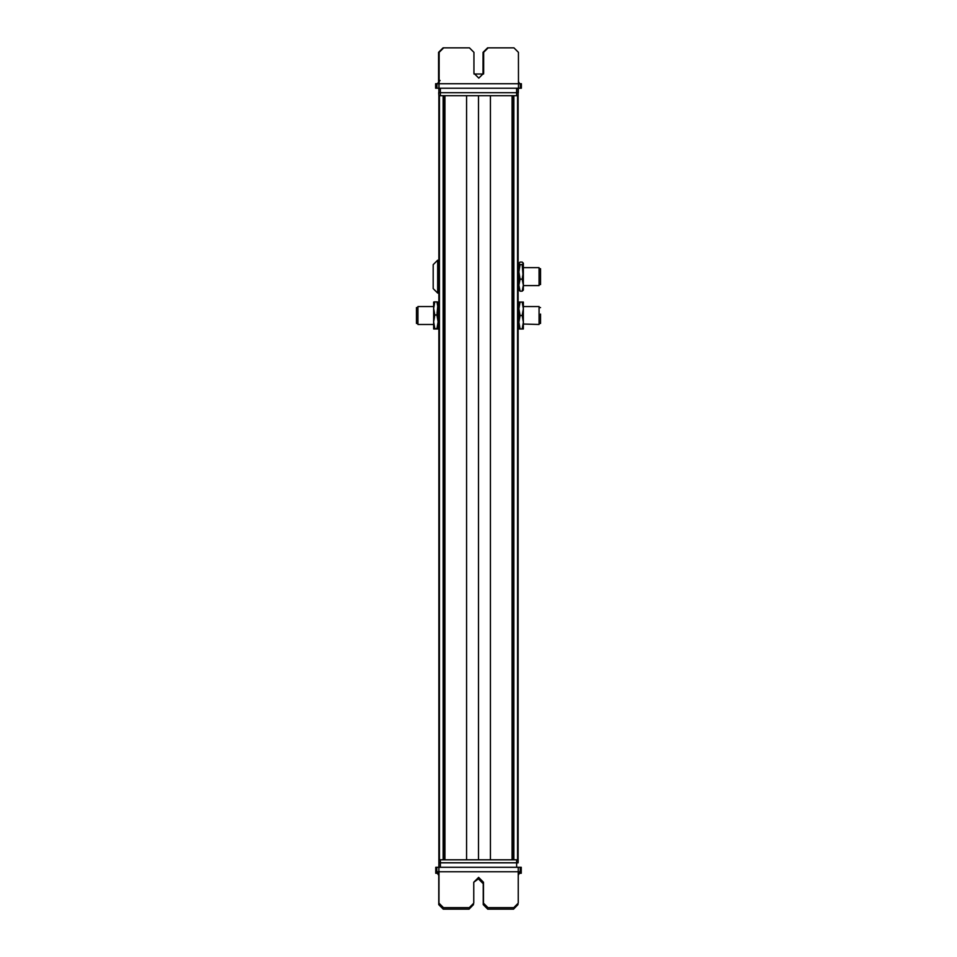 <?xml version="1.0" encoding="UTF-8"?>
<svg xmlns="http://www.w3.org/2000/svg" width="957" height="957" viewBox="0 0 957 957"><rect width="100%" height="100%" fill="white"/><g stroke="black" fill="none" stroke-linecap="round" stroke-linejoin="round"><path stroke-width="1.44" d="M518.132 92.709L518.132 859.805L513.861 859.805L513.861 95.7M518.132 95.7L438.868 95.7L438.868 861.3L438.868 859.805L438.868 861.3L438.868 859.805L443.139 859.805L443.139 95.7M513.526 118.13L513.526 837.375M512.521 95.7L512.521 859.805L444.479 859.805L444.479 95.7M490.427 95.7L490.427 859.805M466.573 95.7L466.573 859.805M443.474 118.13L443.474 837.375M434.837 315.009L433.641 308.405L434.837 301.814L438.127 302.065L436.918 315.009L434.837 315.009L433.641 321.863L434.837 328.706L433.641 328.957L433.641 324.483L417.934 324.483L417.934 306.539L417.934 307.58L416.451 307.58L416.451 322.665M436.918 301.814L438.127 308.405L438.127 321.863L438.127 306.539L438.868 306.539M436.918 315.009L438.127 321.863L438.127 328.969L438.127 324.483L438.868 324.483M438.127 321.863L436.918 328.706L438.127 328.981L433.641 328.981L433.641 302.041L434.837 301.814M436.918 328.706L434.837 328.706M433.641 328.969L433.641 310.774M433.641 302.053L433.641 306.539L417.934 306.539M438.868 260.184L437.672 260.184L433.186 264.67L433.186 288.595L437.672 293.081L438.868 293.081M523.359 267.781L523.359 290.091L522.163 291.179L523.359 285.174L522.163 279.169L523.359 271.896L523.359 263.187L522.163 264.622L520.082 264.622L518.873 271.896L520.082 279.169L518.873 285.174L520.082 291.179L518.873 289.911L518.873 263.354L520.082 262.086L522.163 262.086L523.359 263.175L523.359 267.661L539.066 267.661L539.066 285.605L523.359 285.605M539.066 284.552L540.549 284.552L540.549 268.989M520.082 264.622L518.873 263.175L518.873 268.092M518.873 267.781L518.873 285.485M520.082 291.179L522.163 291.179M520.082 279.169L522.163 279.169M523.359 278.834L522.163 264.622M523.359 324.483L523.359 306.539L539.066 306.539L539.066 324.483L523.359 324.04M539.066 323.43L540.549 323.43L540.549 314.063M518.132 306.539L518.873 306.539L518.873 328.969L518.873 302.041L523.359 302.065L518.873 302.041M520.082 328.969L523.359 328.969L518.873 328.981L520.082 328.969L518.873 322.234L520.082 315.511L518.873 308.776L520.082 302.053M522.163 328.969L523.359 322.234L522.163 315.511L523.359 308.776L522.163 302.053M520.082 315.511L522.163 315.511M523.359 328.969L523.359 302.053M439.143 52.336L443.665 47.85L439.143 52.336L439.131 83.737L435.902 83.737L436.894 83.737L435.902 83.737L435.902 88.223L518.479 88.223L518.431 52.336L513.945 47.85L488.142 47.85L483.632 52.336L488.142 47.85M518.371 83.737L520.369 83.737L520.369 88.223L521.374 88.223L518.371 88.223M521.374 83.737L520.369 83.737L521.374 83.737L521.374 88.223M436.894 88.223L435.902 88.223L436.894 88.223M439.024 83.737L439.024 88.223M439.179 52.336L438.856 92.709L518.311 92.709L518.311 88.223L518.311 92.709M483.656 73.27L483.656 52.336L483.632 73.27L478.787 78.127L483.656 73.27M443.665 47.85L469.456 47.85L473.942 52.336L473.942 73.27L478.799 78.127M483.572 74.012L473.99 74.012M518.108 88.223L518.12 95.7M438.689 92.709L438.868 95.7M512.521 118.13L513.861 118.13M443.139 118.13L444.479 118.13M518.156 873.263L521.242 873.263L520.225 873.263L520.225 871.767L521.242 871.767L521.242 867.281L438.88 867.281L438.88 859.805L518.132 859.805L518.132 862.795L438.88 862.795L438.88 859.805L438.88 867.281L435.758 867.281L436.775 867.281L435.758 867.281L435.758 871.767L436.799 871.767L436.799 867.281M518.132 862.795L518.132 859.805M487.962 907.655L483.476 903.169L487.95 907.655L513.753 907.655L518.239 903.169L518.239 871.767L521.242 871.767L521.242 873.263M438.88 862.795L438.976 903.169L438.988 871.767L518.239 871.767L518.239 867.281M438.904 871.767L436.799 871.767L436.787 873.263L438.82 873.263M436.775 871.767L435.758 871.767L436.775 871.767M521.242 867.281L520.225 867.281L520.225 871.767M443.474 907.655L438.988 903.169L443.462 907.655L469.277 907.655L473.763 903.169L473.763 882.234L478.62 877.378L483.464 882.234L478.62 877.378M483.476 903.169L483.476 882.234L483.476 903.169M513.861 837.375L512.521 837.375M444.479 837.375L443.139 837.375M523.359 306.539L523.359 304.075M417.934 324.483L417.934 323.43L416.451 323.43L416.451 307.592M436.667 83.737L435.626 83.737L436.631 83.737L435.626 83.737L435.626 88.223L436.667 88.223M436.631 88.223L435.626 88.223L436.631 88.223M438.605 81.584L438.605 52.336L443.091 47.85L468.882 47.85M443.091 47.85L438.569 52.336L438.569 81.62M483.034 74.012L483.094 52.336L487.58 47.85L483.058 52.336L483.01 74.012M487.58 47.85L513.371 47.85M518.132 285.605L518.873 285.605L518.981 290.27M438.88 864.291L438.868 861.3M438.856 871.767L438.868 864.291M436.787 868.777L435.758 868.777L435.758 873.263L436.787 873.263M435.758 868.777L436.775 868.777L435.758 868.777M438.761 904.664L438.761 875.523L438.761 904.664L443.247 909.15L438.761 904.664M518.024 904.556L513.538 909.15L487.735 909.15L483.249 904.664L487.723 909.15M483.237 883.73L483.237 904.664L483.249 883.73L478.392 878.873L483.237 883.73M473.536 904.58L469.05 909.15L443.247 909.15M478.392 878.873L473.763 882.258M517.558 95.7L517.558 859.805M512.067 95.7L512.067 859.805M478.5 95.7L478.5 859.805M444.933 95.7L444.933 859.805M439.442 95.7L439.442 859.805M437.672 260.184L437.672 293.081M436.942 83.737L436.942 88.223M439.179 83.737L518.431 83.737M516.613 88.223L516.624 95.7M440.352 88.223L440.364 95.7M440.376 867.281L440.376 859.805M516.636 867.281L516.636 859.805M518.132 267.661L518.873 267.661M539.066 268.702L540.549 268.702M518.132 324.483L518.873 324.483M539.066 307.58L540.549 307.58M437.995 83.737L439.143 81.764M519.711 83.737L518.431 81.62M438.856 88.223L438.856 92.709M437.588 871.767L438.976 874.004M519.663 871.767L518.239 874.028M437.289 83.737L440.076 80.448M519.412 873.263L518.239 875.26M437.337 873.263L438.976 875.739"/></g></svg>
